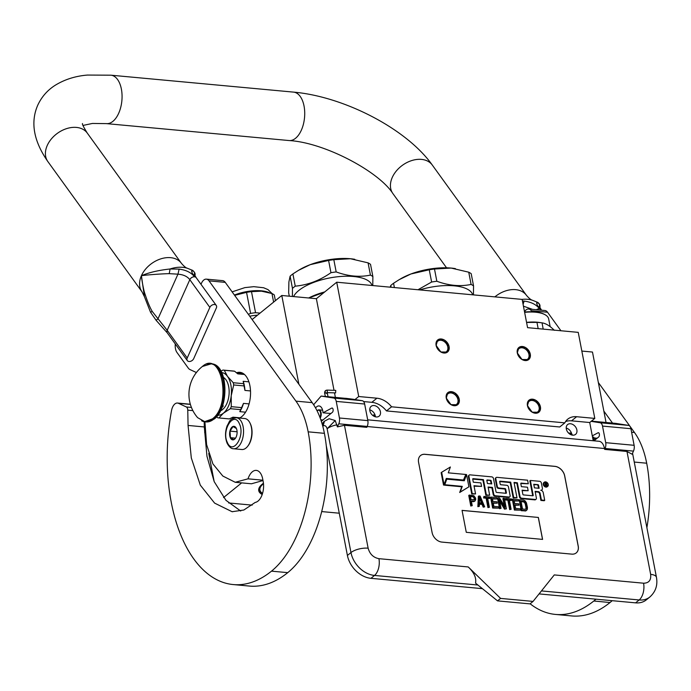 <?xml version="1.0" encoding="UTF-8"?>
<svg xmlns="http://www.w3.org/2000/svg" width="691" height="691" viewBox="0 0 691 691"><rect width="100%" height="100%" fill="white"/><g stroke="black" fill="none" stroke-linecap="round" stroke-linejoin="round"><path stroke-width="1.04" d="M375.386 416.682A6.323 4.682 -129 0 0 375.282 415.904A6.323 4.682 51 0 0 369.754 409.858M263.435 483.251A24.807 9.769 169.1 0 0 260.3 486.084A24.807 9.769 169.1 0 0 262.2 494.48M223.539 497.572L241.66 482.879M339.272 513.206L321.695 511.573M252.155 505.13L228.661 502.953M260.447 485.911A24.418 9.622 169.1 0 0 259.056 490.221A24.418 9.622 169.1 0 0 262.373 493.953M334.021 390.32L316.374 298.693L336.716 282.213L358.724 396.522L354.967 399.562M335.385 397.403L334.513 392.868M298.883 384.231L281.79 295.489L316.374 298.693M204.622 432.013L205.322 435.632M208.751 453.417L214.167 481.567M252.12 319.536L281.79 295.489M581.831 351.063L592.481 352.047L606.042 422.486M336.716 282.213L522.137 299.402L527.578 327.664L578.237 332.362L594.804 418.4L589.717 422.521L571.535 420.836A19.452 14.39 51 0 0 565.532 421.614M593.223 440.737L589.717 422.521M576.873 429.949A6.323 4.682 -129 0 1 575.577 434.371A6.323 4.682 -129 0 1 570.179 434.319A6.323 4.682 -129 0 1 566.326 428.973A6.323 4.682 -129 0 1 567.622 424.55A6.323 4.682 -129 0 1 573.02 424.602A6.323 4.682 -129 0 1 576.873 429.949M369.866 410.765A6.323 4.682 51 0 0 373.719 416.112A6.323 4.682 51 0 0 379.126 416.163A6.323 4.682 51 0 0 380.421 411.741A6.323 4.682 51 0 0 376.569 406.394A6.323 4.682 51 0 0 371.162 406.343A6.323 4.682 51 0 0 369.866 410.765M594.804 418.4L576.614 416.716A19.452 14.39 51 0 0 567.752 419.161A19.452 14.39 51 0 0 564.815 422.866L559.727 426.986L386.476 410.92A19.452 14.39 51 0 0 371.827 402.326L363.604 401.566M358.724 396.522L376.915 398.206L371.827 402.326M564.815 422.866L391.555 406.8A19.452 14.39 51 0 0 376.915 398.206M517.291 352.928A7.782 5.761 51 0 0 525.143 360.555A7.782 5.761 51 0 0 530.282 354.129A7.782 5.761 51 0 0 522.431 346.502A7.782 5.761 51 0 0 517.291 352.928L518.889 347.487L525.54 347.547L530.282 354.129L528.684 359.57L522.033 359.51L517.291 352.928M527.432 405.6A7.782 5.761 51 0 0 535.283 413.227A7.782 5.761 51 0 0 540.422 406.809A7.782 5.761 51 0 0 532.58 399.182A7.782 5.761 51 0 0 527.432 405.6L529.03 400.158L535.68 400.227L540.422 406.809L538.825 412.251L532.174 412.181L527.432 405.6M436.107 345.405A7.782 5.761 51 0 0 443.959 353.023A7.782 5.761 51 0 0 449.098 346.606A7.782 5.761 51 0 0 441.255 338.979A7.782 5.761 51 0 0 436.107 345.405L437.705 339.955L444.356 340.024L449.098 346.606L447.5 352.047L440.849 351.987L436.107 345.405M446.256 398.076A7.782 5.761 51 0 0 454.099 405.703A7.782 5.761 51 0 0 459.247 399.286A7.782 5.761 51 0 0 451.396 391.659A7.782 5.761 51 0 0 446.256 398.076L447.854 392.635L454.505 392.704L459.247 399.286L457.649 404.727L450.998 404.658L446.256 398.076M571.682 433.818L568.391 432.894M572.217 435.097L571.846 434.034M566.214 428.066A6.323 4.682 -129 0 1 571.664 433.767M391.555 406.8L386.476 410.92M528.961 354.466A6.806 5.036 -129 0 1 527.561 359.234A6.806 5.036 -129 0 1 521.748 359.173A6.806 5.036 -129 0 1 517.594 353.412A6.806 5.036 51 0 1 518.993 348.653A6.806 5.036 51 0 1 524.815 348.705A6.806 5.036 51 0 1 528.961 354.466M539.101 407.146A6.806 5.036 -129 0 1 537.71 411.905A6.806 5.036 -129 0 1 531.889 411.845A6.806 5.036 -129 0 1 527.743 406.092A6.806 5.036 51 0 1 529.133 401.324A6.806 5.036 51 0 1 534.955 401.385A6.806 5.036 51 0 1 539.101 407.146M447.777 346.942A6.806 5.036 -129 0 1 446.386 351.71A6.806 5.036 -129 0 1 440.564 351.65A6.806 5.036 -129 0 1 436.418 345.889A6.806 5.036 51 0 1 437.809 341.129A6.806 5.036 51 0 1 443.631 341.181A6.806 5.036 51 0 1 447.777 346.942M457.926 399.623A6.806 5.036 -129 0 1 456.526 404.382A6.806 5.036 -129 0 1 450.705 404.321A6.806 5.036 -129 0 1 446.559 398.569A6.806 5.036 51 0 1 447.958 393.801A6.806 5.036 51 0 1 453.771 393.861A6.806 5.036 51 0 1 457.926 399.623M367.698 419.834L599.037 441.281A12.645 6.901 95.3 0 1 604.478 448.511L604.651 449.392L605.057 448.476A5.839 3.187 -84.7 0 0 605.705 442.672L634.122 445.306A5.839 3.187 95.3 0 1 633.474 451.111L632.084 454.212L626.97 451.465L650.646 574.368A12.645 4.984 169.1 0 1 656.45 577.339C657.849 585.234 655.638 591.798 649.799 597.041L646.24 599.926A23.347 17.275 -129 0 1 635.599 602.854L539.075 593.906M482.344 588.646L370.955 578.324A23.347 17.275 -129 0 1 347.409 555.452L350.968 552.567L327.128 428.774C326.264 425.993 324.908 425.06 323.068 425.984L324.459 421.216L329.166 418.729L335.213 420.525L337.398 426.9L338.789 423.79A5.839 3.187 -84.7 0 0 339.436 417.995L336.241 401.393A5.839 3.187 -84.7 0 0 333.831 398.068L321.108 396.081L314.725 403.466A13.621 7.428 -84.7 0 0 313.705 404.848M326.256 445.617L347.409 555.452M322.438 424.991A6.806 5.036 -129 0 1 323.958 421.631A6.806 5.036 -129 0 1 324.217 421.432M333.831 398.068L362.248 400.702L354.578 399.502M351.814 399.07L347.443 398.517M362.248 400.702A5.839 3.187 95.3 0 1 364.649 404.028L367.845 420.629A5.839 3.187 95.3 0 1 367.197 426.425L366.791 427.349L344.464 425.276L337.398 426.9M592.291 435.866L597.991 432.791A2.142 1.166 95.3 0 1 598.397 432.704A2.142 1.166 95.3 0 1 599.322 433.931L599.373 434.181A2.142 1.166 95.3 0 1 598.622 437.023L593.949 440.806M605.705 442.672L602.509 426.079A5.839 3.187 -84.7 0 0 600.108 422.754L591.159 421.355M600.108 422.754L628.525 425.388L615.793 423.393L591.427 421.139M628.525 425.388A5.839 3.187 95.3 0 1 630.926 428.714L634.122 445.306M315.58 407.966A8.758 4.777 95.3 0 1 319.026 405.945A8.758 4.777 95.3 0 1 323.017 412.803L331.715 408.113A2.142 1.166 95.3 0 1 332.129 408.027A2.142 1.166 95.3 0 1 333.045 409.245L333.097 409.504A2.142 1.166 95.3 0 1 332.354 412.346L321.315 421.285M626.97 451.465L604.651 449.392M432.1 532.562A9.726 7.195 51 0 0 441.912 542.09L571.794 554.13A9.726 7.195 51 0 0 576.234 552.912A9.726 7.195 51 0 0 578.229 546.106L564.702 475.866A9.726 7.195 51 0 0 554.89 466.339L425 454.298A9.726 7.195 51 0 0 420.569 455.516A9.726 7.195 51 0 0 418.573 462.322L432.1 532.562M650.646 574.368C651.242 580.19 648.884 583.135 643.571 583.204L554.277 574.921L533.063 601.412L500.595 598.406L468.222 566.948L378.927 558.673C373.39 557.594 369.789 554.104 368.13 548.188L344.464 425.276M500.595 598.406L497.537 600.876L475.546 583.126C476.514 577.909 474.069 572.519 468.222 566.948M321.108 396.081L345.448 398.336M323.017 412.803L330.885 413.529M592.515 437.032L593.724 437.144L592.645 437.723M597.162 438.206L592.653 437.792M336.992 424.818A12.645 4.984 -10.9 0 0 327.128 428.774L335.213 420.525M576.208 552.93A9.726 7.195 51 0 0 578.177 546.14L564.651 475.909A9.726 7.195 51 0 0 554.838 466.382L424.948 454.341A9.726 7.195 51 0 0 420.543 455.542M533.063 601.412L530.014 603.882L497.537 600.876M544.102 482.43A2.686 1.987 51 0 0 543.826 482.603A2.686 1.987 51 0 0 543.273 484.486A2.686 1.987 51 0 0 544.905 486.749A2.686 1.987 51 0 0 547.203 486.775A2.686 1.987 51 0 0 547.436 486.542M535.197 491.837L537.909 492.087A1.676 1.235 51 0 1 539.602 493.728L540.889 500.439L544.206 500.742L544.715 500.336L543.238 492.674A2.488 1.84 51 0 0 540.725 490.239A2.488 1.84 51 0 0 541.865 489.928A2.488 1.84 51 0 0 542.375 488.183L541.364 482.949A1.676 1.235 51 0 0 539.68 481.307L530.36 480.444L533.21 495.266A0.622 0.458 -129 0 1 532.804 495.784L523.484 494.92A0.622 0.458 -129 0 1 522.854 494.307L522.059 490.161L528.157 490.731L527.483 487.215L521.377 486.654L520.798 483.631A0.622 0.458 -129 0 1 521.213 483.113L528.287 483.769L527.596 480.193L496.915 477.343A1.676 1.235 51 0 0 496.147 477.559A1.676 1.235 51 0 0 495.81 478.725L497.278 486.386A1.676 1.235 51 0 0 498.971 488.019L505.069 488.589A0.622 0.458 -129 0 1 505.7 489.202L506.391 492.778A0.622 0.458 -129 0 1 505.976 493.296L496.656 492.433A0.622 0.458 -129 0 1 496.034 491.819L493.469 478.509A1.676 1.235 51 0 0 491.785 476.868L470.01 474.855A1.676 1.235 51 0 0 469.249 475.062A1.676 1.235 51 0 0 468.904 476.237L472.247 493.616L475.563 493.927L473.983 485.704L481.575 486.412L480.901 482.897L473.3 482.197L472.722 479.174A0.622 0.458 -129 0 1 473.136 478.664L483.415 479.614L486.36 494.92L489.669 495.231L488.088 487.017L492.441 487.414L493.737 494.125A1.676 1.235 51 0 0 495.421 495.767L509.025 497.028A1.676 1.235 51 0 0 509.785 496.812A1.676 1.235 51 0 0 510.131 495.646L508.455 486.939A1.676 1.235 51 0 0 506.771 485.298L500.828 484.745A0.622 0.458 -129 0 1 500.198 484.132L499.723 481.679A0.622 0.458 -129 0 1 500.137 481.161L510.718 482.145L513.672 497.46L516.98 497.762L514.035 482.448L517.343 482.759L520.003 496.561A1.676 1.235 51 0 0 521.688 498.202L535.292 499.463A1.676 1.235 51 0 0 536.061 499.248A1.676 1.235 51 0 0 536.397 498.081L535.11 491.37L538.419 491.681A1.676 1.235 -129 0 1 540.112 493.322L541.399 500.025L544.715 500.336M514.121 482.923L516.833 483.173L519.494 496.967A1.676 1.235 51 0 0 521.178 498.608L534.791 499.869A1.676 1.235 51 0 0 535.551 499.662A1.676 1.235 51 0 0 535.767 499.412M499.714 481.584L510.208 482.56L513.163 497.865L516.98 497.762M488.183 487.483L491.932 487.829L493.227 494.54A1.676 1.235 51 0 0 494.911 496.173L508.516 497.434A1.676 1.235 51 0 0 509.276 497.226A1.676 1.235 51 0 0 509.5 496.976M472.713 479.079L482.905 480.029L485.851 495.335L489.669 495.231M474.069 486.17L481.575 486.412M469.034 475.313A1.676 1.235 51 0 0 468.74 475.477A1.676 1.235 51 0 0 468.394 476.643L471.746 494.03L475.563 493.927M505.89 493.288A0.622 0.458 51 0 0 505.881 493.193L506.391 492.778M495.931 477.809A1.676 1.235 51 0 0 495.637 477.965A1.676 1.235 51 0 0 495.3 479.139L496.769 486.792A1.676 1.235 51 0 0 498.461 488.433L504.568 489.003A0.622 0.458 51 0 1 505.19 489.608L505.881 493.193M520.789 483.536L528.287 483.769M522.146 490.627L528.157 490.731M532.718 495.775A0.622 0.458 51 0 0 532.701 495.68L533.21 495.266M530.36 480.444L529.85 480.858L532.701 495.68M446.127 478.872L463.29 480.47L465.803 474.467L448.286 472.843L450.385 466.995L441.653 472.273L444.045 484.676L446.282 478.431L463.799 480.055M441.653 472.273L441.143 472.687L443.536 485.082L444.045 484.676M446.783 479.148L444.261 485.151L461.752 486.775L459.696 492.484L468.904 486.818L466.537 474.527L464.292 480.772L446.783 479.148L444.771 484.737L462.262 486.36L460.206 492.078L468.904 486.818M466.537 474.527L463.946 480.737M471.417 501.45L473.655 501.657L474.907 501.087L475.702 499.628L475.563 498.073L473.871 495.715L469.258 495.067L471.288 505.596L472.229 505.682L471.331 500.984L474.907 501.087M469.258 495.067L468.748 495.473L470.778 506.011L472.229 505.682M479.407 504.171L482.068 504.413L483.216 507.159L484.667 506.84L480.124 496.069L478.863 495.957L478.371 506.253L479.321 506.339L479.433 503.713L482.577 504.007L483.726 506.753L484.667 506.84M478.863 495.957L478.353 496.363L477.861 506.667L479.321 506.339M487.665 498.332L489.591 498.505L489.884 496.976L483.899 496.423L484.115 497.537L486.637 497.779L488.451 507.185L489.392 507.28L487.578 497.865L490.1 498.099M483.899 496.423L483.605 497.952L486.127 498.185L487.941 507.6L489.392 507.28M491.137 497.088L490.636 497.503L492.657 508.04L498.833 508.153L498.574 506.805L493.858 506.373L493.167 502.78L497.261 503.16L497.002 501.821L492.908 501.441L492.346 498.522L497.071 498.962L496.812 497.615L491.137 497.088L493.167 507.626L498.833 508.153M492.433 498.988L497.071 498.962M493.253 503.247L497.261 503.16M498.064 497.736L497.555 498.142L499.584 508.68L501.044 508.36L499.273 499.17L504.974 508.723L506.391 508.852L504.361 498.315L503.419 498.228L505.147 507.194L499.481 497.865L498.064 497.736L500.094 508.265L501.044 508.36M503.419 498.228L502.91 498.643L504.283 505.777M499.628 501.035L504.465 509.137L506.391 508.852M509.388 500.344L511.314 500.517L511.608 498.988L505.622 498.436L505.838 499.558L508.36 499.792L510.174 509.207L511.115 509.293L509.302 499.878L511.824 500.111M505.622 498.436L505.328 499.964L507.85 500.198L509.664 509.613L511.115 509.293M512.86 499.109L512.359 499.515L514.38 510.053L520.556 510.165L520.297 508.818L515.581 508.386L514.89 504.793L518.984 505.173L518.725 503.834L514.631 503.454L514.069 500.534L518.794 500.975L518.535 499.628L512.86 499.109L514.89 509.638L520.556 510.165M514.156 501.01L518.794 500.975M514.976 505.268L518.984 505.173M519.787 499.748L519.278 500.163L521.308 510.692L525.834 510.891L527.345 509.25L527.423 507.28L526.404 502.78L525.117 500.897L523.571 500.094L519.787 499.748L521.817 510.286L525.601 510.632L526.888 510.088M538.367 517.447L462.054 510.373L466.278 532.32L542.59 539.395L538.367 517.447L462.063 510.424M543.782 484.071A2.686 1.987 51 0 0 545.415 486.343A2.686 1.987 51 0 0 547.713 486.36A2.686 1.987 51 0 0 548.265 484.486A2.686 1.987 51 0 0 546.624 482.214A2.686 1.987 51 0 0 544.335 482.188A2.686 1.987 51 0 0 543.782 484.071M540.889 500.439L541.399 500.025M516.833 483.173L517.343 482.759M513.163 497.865L513.672 497.46M510.208 482.56L510.718 482.145M491.932 487.829L492.441 487.414M485.851 495.335L486.36 494.92M482.905 480.029L483.415 479.614M471.746 494.03L472.247 493.616M461.752 486.775L462.262 486.36M459.696 492.484L460.206 492.078M444.261 485.151L444.771 484.737M473.655 501.657L474.164 501.243M470.778 506.011L471.288 505.596M483.216 507.159L483.726 506.753M482.068 504.413L482.577 504.007M477.861 506.667L478.371 506.253M487.941 507.6L488.451 507.185M486.127 498.185L486.637 497.779M483.605 497.952L484.115 497.537M492.657 508.04L493.167 507.626M499.584 508.68L500.094 508.265M504.465 509.137L504.974 508.723M509.664 509.613L510.174 509.207M507.85 500.198L508.36 499.792M505.328 499.964L505.838 499.558M514.38 510.053L514.89 509.638M525.834 510.891L526.343 510.485M525.091 511.046L525.601 510.632M521.308 510.692L521.817 510.286M542.53 539.395L538.315 517.49M546.46 482.56L547.358 485.989L545.562 484.356L545.847 485.851L545.406 485.808L544.75 482.404L546.46 482.56L545.95 482.974L546.434 484.244L546.944 483.83M539.144 488.295L534.437 487.863L533.746 484.279L537.935 484.667A0.622 0.458 -129 0 1 538.557 485.281L539.144 488.295M491.767 483.907L487.414 483.501L486.835 480.478A0.622 0.458 -129 0 1 487.241 479.969L490.558 480.28A0.622 0.458 -129 0 1 491.18 480.884L491.767 483.907M471.072 499.636L470.424 496.276L473.931 496.82L474.743 498.652L474.484 499.731L471.072 499.636M482.249 503.091L479.416 502.832L479.666 496.907L482.249 503.091M523.83 501.441L525.505 502.918L526.499 508.075L525.341 509.284L522.508 509.025L520.997 501.182L523.83 501.441L523.32 501.856L523.994 502.141L524.504 501.726M546.754 485.937L546.521 484.875M544.845 482.871L545.95 482.974M533.832 484.745L537.935 484.667M538.539 488.243L538.056 485.687A0.622 0.458 51 0 0 537.425 485.082M486.818 480.392L490.558 480.28M491.163 483.847L490.67 481.299A0.622 0.458 51 0 0 490.049 480.686M470.511 496.743L473.413 496.553M472.903 496.959L473.931 496.82M473.421 497.226L473.819 497.71L474.328 497.295M473.819 497.71L474.104 498.392L474.613 497.978M474.104 498.392L474.233 499.066L474.743 498.652M474.233 499.066L474.207 499.723L474.717 499.308M479.606 498.392L481.541 503.031M523.994 502.141L524.547 502.625L525.056 502.219M524.547 502.625L524.996 503.333L525.505 502.918M524.996 503.333L525.324 504.24L525.834 503.834M525.324 504.24L525.972 507.6L526.482 507.194M525.972 507.6L525.989 508.49L526.499 508.075M525.989 508.49L525.799 509.129L526.309 508.714M521.083 501.649L523.32 501.856M545.087 484.132L546.313 483.786L545.303 483.018L545.432 483.709L546.313 483.786M593.379 440.754L593.569 437.878M595.314 439.701L595.331 438.042M594.001 440.772L594.234 437.939M346.251 399.027L345.69 398.301L344.869 399.096M330.177 414.108L330.099 413.46M335.601 392.894L335.74 390.372L327.266 390.113A3.42 2.531 -129 0 0 326.895 390.13L327.327 390.113M572.347 435.123A5.062 2.755 -84.7 0 0 570.343 432.946M572.208 435.097A4.863 2.652 -84.7 0 0 571.379 433.68M319.959 417.424A4.474 2.444 95.3 0 0 320.555 412.76A4.474 2.444 -84.7 0 0 317.126 410.912M320.209 418.098A4.863 2.652 95.3 0 0 321.082 412.631A4.863 2.652 -84.7 0 0 318.992 409.849A4.863 2.652 -84.7 0 0 317.16 410.851A4.863 2.652 -84.7 0 0 317.126 410.903L317.16 410.851M375.403 416.811A4.863 2.652 -84.7 0 0 375.153 416.224A4.863 2.652 -84.7 0 0 373.546 414.902M247.888 446.006A14.787 8.067 -84.7 0 0 248.104 445.738A14.787 8.067 -84.7 0 0 250.496 424.049A14.787 8.067 -84.7 0 0 250.177 423.384A14.787 8.067 -84.7 0 0 250.012 423.082M233.549 448.744L241.824 449.513A15.565 8.491 -84.7 0 0 247.672 446.291A15.565 8.491 -84.7 0 0 250.194 423.462A15.565 8.491 -84.7 0 0 249.857 422.762A15.565 8.491 -84.7 0 0 244.7 418.521L236.417 417.753C228.902 418.815 229.801 421.674 227.184 425.682C225.007 431.901 224.99 437.766 227.149 443.277C229.144 446.973 231.278 448.805 233.549 448.744A15.565 8.491 -84.7 0 0 242.273 439.813A15.565 8.491 -84.7 0 0 241.91 422.693A15.565 8.491 -84.7 0 0 236.417 417.753M227.296 442.335C232.625 455.74 245.495 436.133 239.423 423.859C234.094 410.454 221.224 430.07 227.296 442.335M230.328 437.714A6.806 3.714 -84.7 0 0 235.285 438.465A6.806 3.714 -84.7 0 0 236.391 428.48A6.806 3.714 -84.7 0 0 236.244 428.17A6.806 3.714 -84.7 0 0 231.053 428.273A6.806 3.714 -84.7 0 0 230.328 437.714M236.417 428.532L233.022 426.554L230.025 431.124L230.423 437.671L233.817 439.657L235.527 438.146M230.423 437.671L235.519 438.146M230.025 431.124L237.099 431.78M324.364 292.224L308.773 297.985M324.744 291.913A40.372 15.902 169.1 0 0 308.67 297.976M293.58 296.577A40.372 15.902 -10.9 0 1 298.797 290.479A40.372 15.902 169.1 0 1 341.406 276.426A40.372 15.902 169.1 0 1 372.008 285.487M370.428 275.096L368.078 262.856A45.718 18.009 169.1 0 1 370.523 264.342L372.881 276.581A45.718 18.009 169.1 0 0 370.428 275.096C359.657 277.385 348.238 276.331 336.18 271.926A45.718 18.009 169.1 0 0 330.954 272.695C319.7 280.529 307.797 285.02 295.247 286.16A45.718 18.009 169.1 0 0 293.796 287.275A45.718 18.009 -10.9 0 0 292.466 288.406L292.405 296.474M372.769 285.556L372.881 276.581M368.078 262.856L350.458 258.736L333.822 259.686A45.718 18.009 169.1 0 0 328.596 260.455L330.954 272.695M333.822 259.686L336.18 271.926M354.768 259.306A40.855 16.092 169.1 0 0 353.723 259.134A40.855 16.092 169.1 0 0 350.458 258.736A40.855 16.092 169.1 0 0 310.259 264.653L298.607 270.285L292.889 273.921L295.247 286.16M328.596 260.455L310.259 264.653A40.855 16.092 -10.9 0 0 299.963 269.49L299.022 270.043M292.466 288.406L290.116 276.175L288.898 281.963L288.657 292.811L289.304 296.18M290.116 276.175A45.718 18.009 -10.9 0 1 292.889 273.921M472.679 294.815A40.372 15.902 169.1 0 0 419.722 289.909M471.098 284.424L468.74 272.194A45.718 18.009 169.1 0 1 471.193 273.671L473.551 285.91A45.718 18.009 169.1 0 0 471.098 284.424C460.318 286.713 448.908 285.659 436.842 281.254A45.718 18.009 169.1 0 0 431.616 282.023L418.012 289.745M473.439 294.884L473.551 285.91M468.74 272.194L451.128 268.065L434.492 269.015A45.718 18.009 169.1 0 0 429.258 269.784L431.616 282.023M434.492 269.015L436.842 281.254M455.429 268.635A40.855 16.092 169.1 0 0 454.384 268.462A40.855 16.092 169.1 0 0 451.128 268.065A40.855 16.092 169.1 0 0 410.92 273.981L399.268 279.613L393.559 283.25L394.388 287.56M429.258 269.784L410.92 273.981A40.855 16.092 -10.9 0 0 400.633 278.819L399.692 279.371M390.199 287.171L390.778 285.504L391.115 287.257M390.778 285.504A45.718 18.009 -10.9 0 1 393.559 283.25M544.733 314.552A28.115 11.073 169.1 0 0 544.439 314.379A28.115 11.073 169.1 0 0 524.573 312.056M550.157 326.627L548.671 318.948A28.694 11.306 169.1 0 0 545.044 314.707A28.694 11.306 169.1 0 0 524.624 312.349M543.186 329.115L542.055 322.861L539.714 322.507A28.694 11.306 169.1 0 0 526.551 322.36M538.168 328.648L536.959 322.386L526.568 322.438M536.959 322.386A32.097 12.645 169.1 0 1 541.986 322.852C545.709 323.328 549.82 325.806 554.32 330.307M275.389 300.68L274.284 294.936A28.987 11.419 169.1 0 0 273.221 294.202A28.987 11.419 169.1 0 0 271.969 293.537L273.619 302.114M249.719 316.21A22.466 8.853 -10.9 0 1 257.493 315.182M246.557 292.371L250.608 313.429A28.987 11.419 -10.9 0 1 255.549 312.695L251.489 291.645A28.987 11.419 -10.9 0 0 246.557 292.371L234.646 295.351A26.267 10.348 -10.9 0 1 235.614 294.979A26.267 10.348 -10.9 0 1 261.457 291.17L251.489 291.645M248.328 314.284L250.608 313.429M271.969 293.537L261.457 291.17A26.267 10.348 -10.9 0 1 263.556 291.429A26.267 10.348 -10.9 0 1 264.212 291.533M260.041 313.118L255.549 312.695M259.168 488.261L259.462 489.781A23.926 9.424 -10.9 0 0 262.139 493.106A23.926 9.424 169.1 0 0 262.494 493.314A23.926 9.424 169.1 0 0 262.563 493.348A23.537 9.277 169.1 0 1 262.545 493.331A23.537 9.277 -10.9 0 1 263.487 483.709M259.462 489.781A23.926 9.424 -10.9 0 1 261.207 485.099M240.718 511.029L225.94 500.301L214.201 481.653L206.963 456.302L204.303 426.952L188.064 425.44L187.762 410.152A3.887 2.125 -84.7 0 0 186.38 406.982L178.468 403.311A9.726 5.303 -84.7 0 0 177.475 403.043A9.726 5.303 -84.7 0 0 171.515 410.661A143.961 78.524 -84.7 0 0 171.23 502.193A143.961 78.524 -84.7 0 0 233.195 584.56A143.961 78.524 -84.7 0 0 271.503 571.146A105.049 57.301 -84.7 0 0 308.16 431.832A77.815 42.445 -84.7 0 0 295.947 401.134L209.019 280.866A9.726 5.303 -84.7 0 0 206.359 279.138A9.726 5.303 -84.7 0 0 201.452 283.275L200.995 284.312M233.195 584.56L249.434 586.063A143.961 78.524 -84.7 0 0 287.741 572.649A105.049 57.301 -84.7 0 0 324.399 433.335A77.815 42.445 -84.7 0 0 312.185 402.637L225.257 282.369A9.726 5.303 95.3 0 0 222.597 280.641L206.359 279.138M204.303 426.952L204.199 421.717M204.916 421.83L206.6 444.615L212.906 463.911L222.83 476.047L235.225 482.283L251.464 483.786L262.995 480.539M235.225 482.283L248.026 478.828A14.787 8.067 -84.7 0 1 256.301 470.39A14.787 8.067 -84.7 0 1 262.666 478.846L263.176 481.48A14.787 8.067 -84.7 0 1 255.212 502.426L243.828 510.027L232.09 511.711L214.616 503.117L200.304 485.142L191.303 457.934L188.064 425.44M248.026 478.828L262.925 480.21M175.281 343.945A9.726 5.303 -84.7 0 0 176.991 352.488L188.272 368.087A9.726 5.303 -84.7 0 0 189.947 369.547L196.399 372.535M239.544 418.038A23.347 12.732 -84.7 0 0 249.9 385.673A23.347 12.732 -84.7 0 0 239.846 372.311A23.347 12.732 -84.7 0 0 236.547 372.777M232.141 417.589A23.347 12.732 -84.7 0 0 233.359 418.245M216.343 307.996A3.887 2.764 144.1 0 0 216.248 305.413A3.887 2.764 144.1 0 0 214.521 304.515A3.887 2.764 144.1 0 0 209.848 307.4L187.218 358.007A3.887 2.764 144.1 0 0 187.313 360.59A3.887 2.764 144.1 0 0 189.04 361.488A3.887 2.764 144.1 0 0 193.713 358.612L216.343 307.996M150.837 312.021L152.305 311.537C149.921 307.555 147.477 301.708 144.989 293.995C143.512 290.229 141.413 277.722 141.422 275.692A24.315 17.292 144.1 0 0 142.009 291.818L144.41 296.664L141.422 275.692C149.075 272.461 158.628 270.233 170.072 268.989L179.133 269.11C186.164 270.034 191.286 272.6 194.491 276.797C191.709 272.634 191.001 270.483 192.348 270.336C194.465 271.589 195.069 273.368 194.18 275.674M192.348 270.336L192.815 271.097M169.243 273.653L170.072 268.989A29.618 21.058 -35.9 0 1 187.511 268.315C186.06 268.03 184.031 266.363 181.422 263.323A24.315 17.292 144.1 0 0 161.029 258.797A24.315 17.292 144.1 0 0 141.422 275.692C146.147 274.958 161.184 273.8 169.243 273.653L177.95 274.172C183.4 274.595 187.356 276.435 189.818 279.682L209.848 307.4M187.313 360.59L167.274 332.872A3.887 2.764 -35.9 0 1 167.187 330.289L152.305 311.537M156.434 319.881L157.868 319.069L177.95 274.172L179.133 269.11M539.196 307.65C540.094 305.353 539.481 303.574 537.365 302.312L537.84 303.081L537.365 302.312C536 302.433 536.708 304.593 539.507 308.773C536.302 304.55 531.189 301.993 524.149 301.095L522.431 300.939M523.087 304.36L524.149 301.095M532.562 309.369L523.441 306.173M530.135 603.787A143.961 78.524 -84.7 0 0 555.486 614.429A143.961 78.524 -84.7 0 0 593.794 601.015A105.049 57.301 -84.7 0 0 595.953 599.183M555.486 614.429L571.725 615.94A143.961 78.524 -84.7 0 0 610.032 602.526A105.049 57.301 -84.7 0 0 612.191 600.686M532.044 311.762L531.31 310.734A9.726 5.303 -84.7 0 0 528.65 309.007L544.879 310.509A9.726 5.303 95.3 0 1 547.548 312.237L560.928 330.756M646.888 527.691A105.049 57.301 -84.7 0 0 646.69 463.212A77.815 42.445 -84.7 0 0 634.476 432.506L598.346 382.52M528.65 309.007A9.726 5.303 -84.7 0 0 524.504 311.719M612.52 423.091L603.848 411.093M245.555 412.181L239.786 411.646L240.71 409.651A24.03 13.103 -84.7 0 0 241.617 407.621L231.269 406.662L231.217 395.701A21.404 11.669 -84.7 0 0 230.854 384.827A21.404 11.669 -84.7 0 0 227.494 376.379L224.264 370.272A24.03 13.103 -84.7 0 0 223.15 370.082A24.03 13.103 -84.7 0 0 222.925 370.065L220.982 371.162M233.264 382.728A24.03 13.103 95.3 0 1 233.498 383.833A24.03 13.103 95.3 0 1 233.696 384.965L244.035 385.923A24.03 13.103 -84.7 0 0 243.603 383.686L233.264 382.728L227.494 376.379A21.404 11.669 -84.7 0 0 221.725 372.587M216.551 416.733L217.605 417.735A24.03 13.103 -84.7 0 0 218.719 417.934A24.03 13.103 -84.7 0 0 218.943 417.951L223.374 413.209L230.362 408.692A24.03 13.103 -84.7 0 0 231.269 406.662M244.484 374.487L237.799 373.866L234.612 371.231L224.264 370.272M243.603 383.686L243.172 381.302L248.898 381.838M250.513 390.933L244.934 390.415L244.035 385.923M223.4 413.192A21.404 11.669 -84.7 0 0 231.217 395.701L233.696 384.965M241.617 407.621L243.482 403.38L249.071 403.898M240.71 409.651L230.362 408.692M239.976 417.822L232.971 417.174L229.291 418.91L218.943 417.951M229.291 418.91A24.03 13.103 95.3 0 1 229.058 418.893A24.03 13.103 95.3 0 1 228.833 418.867M217.777 415.205A21.404 11.669 -84.7 0 0 223.374 413.209M220.498 410.696A17.215 9.389 95.3 0 0 222.666 409.426A17.215 9.389 -84.7 0 0 229.144 392.756A17.215 9.389 -84.7 0 0 223.573 377.519M234.612 371.231A24.03 13.103 -84.7 0 0 233.498 371.041A24.03 13.103 -84.7 0 0 233.273 371.024M244.934 390.415A22.371 12.205 -84.7 0 0 243.172 381.302M239.786 411.646A22.371 12.205 -84.7 0 0 243.482 403.38M197.635 417.658L204.691 421.622L212.344 418.919C232.219 404.693 221.509 349.102 202.264 366.567L202.377 366.48A35.604 35.604 0 0 0 202.126 366.679A35.604 35.604 0 0 0 197.635 417.658L205.089 421.847A29.177 15.919 95.3 0 1 201.617 420.784M221.846 407.638A16.048 8.75 -84.7 0 0 223.305 405.911L222.511 405.842M222.45 406.014A1.943 0.769 169.1 0 1 222.571 406.222A1.943 0.769 169.1 0 1 222.286 406.74A1.943 0.769 169.1 0 1 222.156 406.826L223.305 405.911M576.614 416.716L571.535 420.836M649.799 597.041A23.347 17.275 -129 0 1 639.158 599.969L635.599 602.854M656.45 577.339L632.611 453.546A12.645 4.984 169.1 0 0 632.524 453.236M370.955 578.324L374.513 575.439A23.347 17.275 -129 0 1 350.968 552.567A12.645 4.984 -10.9 0 1 368.13 548.188M643.571 583.204A12.645 6.901 -84.7 0 1 639.158 599.969L541.468 590.917M477.827 585.018L374.513 575.439A12.645 6.901 -84.7 0 0 378.927 558.673M605.057 448.476L633.474 451.111M367.163 426.52L604.478 448.511M336.241 401.393L364.649 404.028M339.436 417.995L367.845 420.629M338.789 423.79L367.197 426.425M332.509 408.191L331.715 408.113M602.509 426.079L630.926 428.714M598.786 432.868L597.991 432.791M539.602 493.728L540.112 493.322M537.909 492.087L538.419 491.681M534.791 499.869L535.292 499.463M521.178 498.608L521.688 498.202M519.494 496.967L520.003 496.561M508.516 497.434L509.025 497.028M494.911 496.173L495.421 495.767M493.227 494.54L493.737 494.125M468.394 476.643L468.904 476.237M505.19 489.608L505.7 489.202M504.568 489.003L505.069 488.589M498.461 488.433L498.971 488.019M496.769 486.792L497.278 486.386M495.3 479.139L495.81 478.725M546.244 483.259L546.754 482.845M546.59 485.047L547.099 484.633M538.056 485.687L538.557 485.281M490.67 481.299L491.18 480.884M354.362 399.977L353.818 399.329L355.433 400.072M325.211 393.119L324.718 393.645C324.425 391.547 325.15 390.38 326.895 390.13A3.42 2.531 -129 0 0 325.211 393.119C326.973 392.635 327.465 392.79 326.679 393.568M328.07 396.729L327.18 392.643A1.054 0.777 -129 0 1 327.318 392.635L327.266 390.113M234.43 295.057A26.267 10.348 -10.9 0 1 269.335 292.708M287.741 572.649L271.503 571.146M187.762 410.152L192.884 410.627M209.019 280.866L225.257 282.369M312.185 402.637L295.947 401.134M324.399 433.335L308.16 431.832M178.468 403.311L190.396 404.416M186.38 406.982L191.442 407.448M242.636 373.166A23.347 12.732 -84.7 0 0 241.815 373.477M187.218 358.007L167.187 330.289L189.818 279.682A3.887 2.764 144.1 0 1 194.491 276.797A3.887 2.764 -35.9 0 1 196.218 277.704L216.248 305.413M494.877 296.871A24.315 17.292 -35.9 0 1 526.438 295.307L432.29 165.045C406.446 128.578 343.721 96.498 293.571 92.119L110.923 75.189L87.489 75.06C75.457 76.036 64.695 79.439 55.22 85.269C47.489 90.158 41.659 96.8 37.746 105.205C30.283 122.333 33.652 141.111 47.852 161.556A24.315 17.292 -35.9 0 1 47.264 145.43A24.315 17.292 -35.9 0 1 66.88 128.535A24.315 17.292 -35.9 0 1 87.265 133.069L181.422 263.323M110.923 75.189A24.315 13.267 95.3 0 1 121.314 88.733A24.315 13.267 95.3 0 1 118.688 113.264A24.315 13.267 95.3 0 1 106.431 123.62L92.43 123.447L82.998 125.434M293.571 92.119A24.315 13.267 95.3 0 1 303.971 105.663A24.315 13.267 95.3 0 1 301.345 130.193A24.315 13.267 95.3 0 1 289.088 140.549L106.431 123.62M432.29 165.045A24.315 17.292 144.1 0 0 411.896 160.519A24.315 17.292 144.1 0 0 392.281 177.406A24.315 17.292 144.1 0 0 392.868 193.532C378.711 171.454 324.468 142.51 289.088 140.549M526.438 295.307C529.047 298.348 531.077 300.006 532.528 300.291A29.618 21.058 144.1 0 0 522.042 299.393M536.441 309.732A3.887 2.764 -35.9 0 1 539.507 308.773A3.887 2.764 144.1 0 1 541.234 309.68L539.213 306.199L538.971 307.694M610.032 602.526L593.794 601.015M531.31 310.734L547.548 312.237M634.476 432.506L631.609 432.238M646.69 463.212L634.252 462.054M220.662 410.359L220.766 410.376A16.342 8.914 95.3 0 1 220.662 410.359A16.342 8.914 -84.7 0 0 221.275 410.35M224.273 378.012A16.342 8.914 -84.7 0 0 223.668 377.865L224.29 378.02M206.859 364.14A29.177 15.919 95.3 0 1 210.47 363.734A29.177 15.919 95.3 0 1 223.806 387.176A29.177 15.919 95.3 0 1 212.854 419.126A29.177 15.919 95.3 0 1 205.089 421.847L205.935 421.925A29.177 15.919 95.3 0 0 213.7 419.204A29.177 15.919 95.3 0 0 224.661 387.254A29.177 15.919 95.3 0 0 211.325 363.812C228.082 364.01 229.714 408.01 214.141 419.083L205.935 421.925M323.958 421.631L324.459 421.216M547.713 486.36L547.203 486.775M544.335 482.188L543.826 482.603M541.865 489.928L541.355 490.334M536.061 499.248L535.551 499.662M509.785 496.812L509.276 497.226M469.249 475.062L468.74 475.477M496.147 477.559L495.637 477.965M345.69 398.301L353.818 399.329M325.409 396.479L324.718 393.645M327.249 392.635L335.662 392.903M569.289 433.041L568.46 432.972M318.992 409.849L322.619 410.186M320.814 419.783L322.922 419.981M250.177 423.384L249.857 422.762M248.104 445.738L247.672 446.291M544.439 314.379L545.044 314.707M232.116 291.861L244.873 287.62L253.822 286.661L263.634 287.758L268.039 289.633L272.15 293.623M232.09 511.703L232.565 511.746M190.345 404.235L177.475 403.043M196.218 277.704L194.197 274.215L193.946 275.718M194.629 275.847C195.708 274.344 195.069 272.539 192.711 270.414L187.511 268.315M47.852 161.556L142.009 291.818M82.531 123.551C81.935 123.81 83.516 126.98 87.265 133.069M144.419 296.672L150.543 312.263L156.14 320.339L167.274 332.872M446.55 267.806L392.868 193.532M532.528 300.291L537.728 302.39C539.878 303.971 540.517 305.785 539.654 307.823M541.234 309.68L541.614 310.207M232.271 417.528L235.035 417.779M218.719 417.934L229.058 418.893M223.15 370.082L233.498 371.041M236.823 373.01L243.379 373.615M221.863 410.229L220.274 410.359M202.377 366.48L211.325 363.812M223.746 378.15L224.532 378.219M220.783 410.108L221.569 410.186"/></g></svg>
